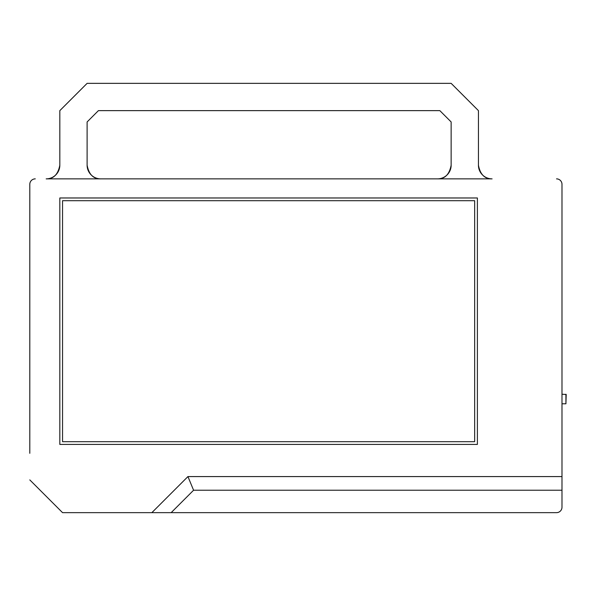 <?xml version="1.0" encoding="UTF-8"?>
<svg xmlns="http://www.w3.org/2000/svg" width="596" height="596" viewBox="0 0 596 596"><rect width="100%" height="100%" fill="white"/><g stroke="black" fill="none" stroke-linecap="round" stroke-linejoin="round"><path stroke-width="0.89" d="M474.662 200.703L474.662 441.696L62.55 441.696L62.55 200.703L474.662 200.703M46.175 178.867A13.648 13.648 0 0 0 59.823 165.226C58.028 174.509 53.484 179.053 46.175 178.867L492.087 178.867C484.764 179.038 480.212 174.494 478.439 165.226A13.648 13.648 0 0 0 492.087 178.867M437.501 178.867A13.648 13.648 0 0 0 451.142 165.226C449.354 174.509 444.81 179.053 437.501 178.867L100.761 178.867C93.453 179.053 88.901 174.509 87.113 165.226A13.648 13.648 0 0 0 100.761 178.867M87.113 165.226L87.113 121.949L98.414 110.64L439.841 110.64L451.142 121.949L451.142 165.226M478.439 165.226L478.439 110.64L451.142 83.351L87.113 83.351L59.823 110.64L59.823 165.226M59.823 197.976L477.389 197.976L477.389 444.422L59.823 444.422L59.823 197.976M29.8 208.891L29.8 184.328A5.461 5.461 0 0 1 35.261 178.867M556.537 178.867A5.461 5.461 0 0 1 561.991 184.328L561.991 507.196A5.461 5.461 0 0 1 556.537 512.649L171.164 512.649L193.581 490.232L187.934 476.584L561.991 476.584M29.8 184.328L29.8 453.303M187.934 476.584L151.868 512.649L62.55 512.649L29.8 479.899M151.868 512.649L171.164 512.649M193.581 490.232L561.991 490.232L561.991 507.196M561.991 394.224L566.2 394.5L565.924 403.783L565.924 394.224M29.8 447.842L29.8 214.351M565.924 403.783L561.991 403.783"/></g></svg>
